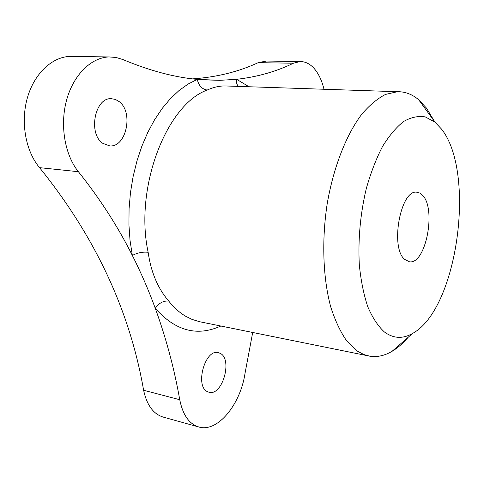 <?xml version="1.0" encoding="UTF-8"?>
<svg xmlns="http://www.w3.org/2000/svg" width="484" height="484" viewBox="0 0 484 484"><rect width="100%" height="100%" fill="white"/><g stroke="black" fill="none" stroke-linecap="round" stroke-linejoin="round"><path stroke-width="0.73" d="M441.329 128.883L434.947 122.113L425.297 116.91C418.345 115.724 411.152 117.231 403.723 121.43C396.305 127.219 389.227 135.599 382.493 146.555C376.135 158.861 370.714 172.939 366.237 188.802C360.32 214.067 358.003 239.308 359.297 264.542C360.858 280.375 363.684 294.429 367.767 306.711C372.462 317.661 377.968 326.047 384.278 331.873C393.329 338.594 402.767 339.115 412.586 333.434C457.664 309.076 476.286 172.062 441.329 128.883M408.236 337.227C403.069 343.277 397.673 347.978 392.034 351.33C384.544 355.764 377.024 357.361 369.486 356.127L363.889 354.548L357.549 351.215L346.477 340.579C340.264 331.558 335.001 320.275 330.681 306.735C322.991 278.052 321.594 240.457 327.196 203.77C333.47 167.331 346.157 135.018 361.536 114.539C369.389 105.288 377.387 98.585 385.53 94.416L397.461 91.706C405.144 91.597 412.211 94.271 418.654 99.734L426.495 108.126L434.553 121.569M323.996 89.25C321.902 80.61 318.66 73.731 314.261 68.619C310.032 63.84 305.301 61.486 300.074 61.553L293.425 63.229C276.225 71.584 257.3 76.944 236.646 79.303L236.64 83.109L237.88 86.382M102.826 143.355L109.729 145.902C126.312 147.559 133.753 112.221 119.191 101.628L115.398 99.426L111.296 98.675C94.828 97.369 87.858 133.681 102.826 143.355M207.594 391.738L209.034 392.264C222.368 396.311 232.864 359.322 220.262 353.362L218.284 352.618C205.077 348.613 194.568 386.468 207.594 391.738M228.605 86.067L224.552 85.934C218.78 86.013 212.996 87.38 207.194 90.042C166.556 104.568 134.201 187.798 148.146 252.285C150.972 272.159 157.832 288.422 168.747 301.066C163.386 300.624 158.897 303.044 155.273 308.332C166.085 338.062 174.24 368.524 179.746 399.724C182.813 414.976 189.202 424.075 198.912 427.021C217.709 432.648 240.463 404.491 245.055 373.176L252.702 332.466M404.648 259.4L409.44 261.79C425.732 264.718 436.55 209.161 422.647 195.361L419.87 193.092L416.803 192.221C400.607 189.226 389.868 247.548 404.648 259.4M248.994 86.751L236.646 79.303L219.936 80.326L197.266 79.382C174.349 77.301 149.556 70.688 122.888 59.544L116.057 57.457L108.997 56.937C91.21 57.517 73.471 74.808 66.604 100.043C59.701 125.253 64.826 154.965 78.402 171.711C99.934 198.724 117.921 226.639 132.356 255.461C141.092 272.807 148.727 290.43 155.273 308.332C175.281 330.899 197.133 336.791 220.837 326.01M73.399 56.434L70.029 56.386C52 56.943 34.128 73.689 27.298 98.131C20.437 122.543 25.743 151.353 39.561 167.658C95.112 236.482 129.797 310.68 143.615 390.249C146.821 405.162 153.392 414.116 163.326 417.123L198.64 426.942M266.454 61.032L258.256 62.648C238.576 71.777 216.705 77.186 192.638 78.874M148.146 252.285C142.58 251.734 137.317 252.793 132.356 255.461L130.033 240.445L128.925 224.782L129.071 208.731L130.474 192.578L133.106 176.606L136.918 161.081L141.836 146.271L147.765 132.428L154.59 119.76L162.176 108.458L170.38 98.669L179.062 90.514L188.076 84.071L197.266 79.382C198.706 85.68 202.016 89.231 207.194 90.042M168.747 301.066C173.925 307.618 179.582 312.688 185.711 316.288L192.003 319.398L199.553 321.709L368.064 355.837M143.615 390.249L179.746 399.724M39.561 167.658L78.402 171.711M258.256 62.648L293.425 63.229M434.947 122.113L418.654 99.734M108.791 145.823L109.729 145.902M228.775 86.073L397.461 91.706M409.44 261.79L408.907 261.717M70.029 56.386L108.997 56.937M202.137 79.799L219.936 80.326M265.075 61.014L300.074 61.553M412.586 333.434L392.034 351.33"/></g></svg>
